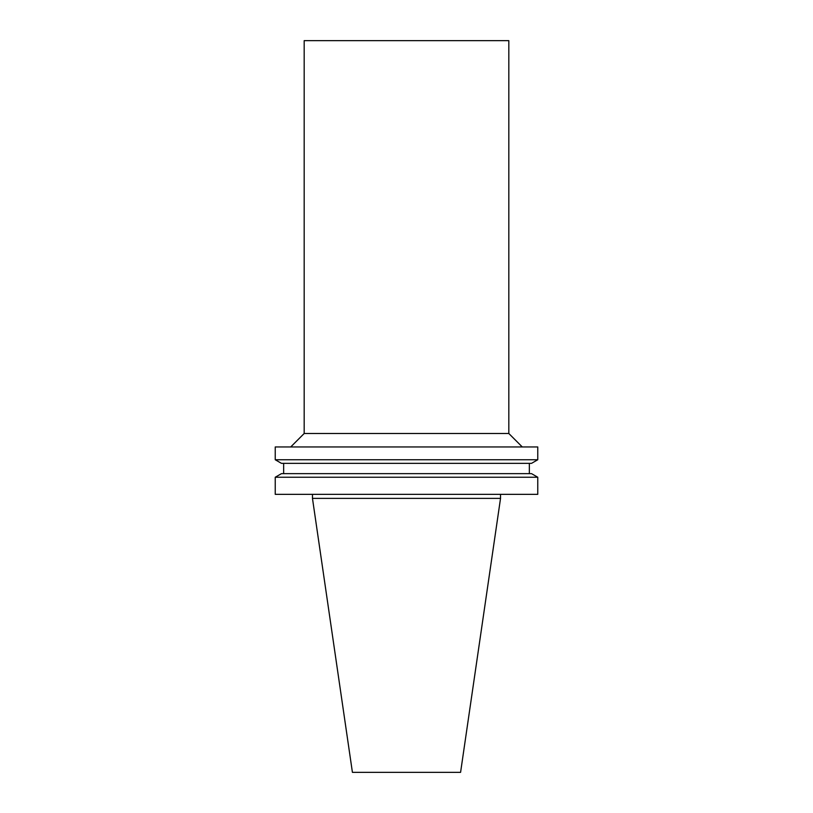 <?xml version="1.0" encoding="UTF-8"?>
<svg xmlns="http://www.w3.org/2000/svg" width="813" height="813" viewBox="0 0 813 813"><rect width="100%" height="100%" fill="white"/><g stroke="black" fill="none" stroke-linecap="round" stroke-linejoin="round"><path stroke-width="1.22" d="M406.5 772.35L460.585 772.35L500.534 498.379L312.466 498.379L352.415 772.35L406.5 772.35M406.5 494.345L537.759 494.345L537.759 477.241L275.241 477.241L275.241 494.345L406.5 494.345M275.241 477.241L281.461 473.644L531.539 473.644L537.759 477.241M406.5 463.349L531.539 463.349L537.759 459.752L275.241 459.752L281.461 463.349L406.5 463.349M275.241 459.752L275.241 446.957L537.759 446.957L537.759 459.752M508.816 433.492L508.816 40.65L304.184 40.65L304.184 433.492L508.816 433.492L522.281 446.957M312.466 494.345L312.466 498.379M500.534 494.345L500.534 498.379M283.656 463.349L283.656 473.644M529.344 463.349L529.344 473.644M304.184 433.492L290.719 446.957"/></g></svg>
